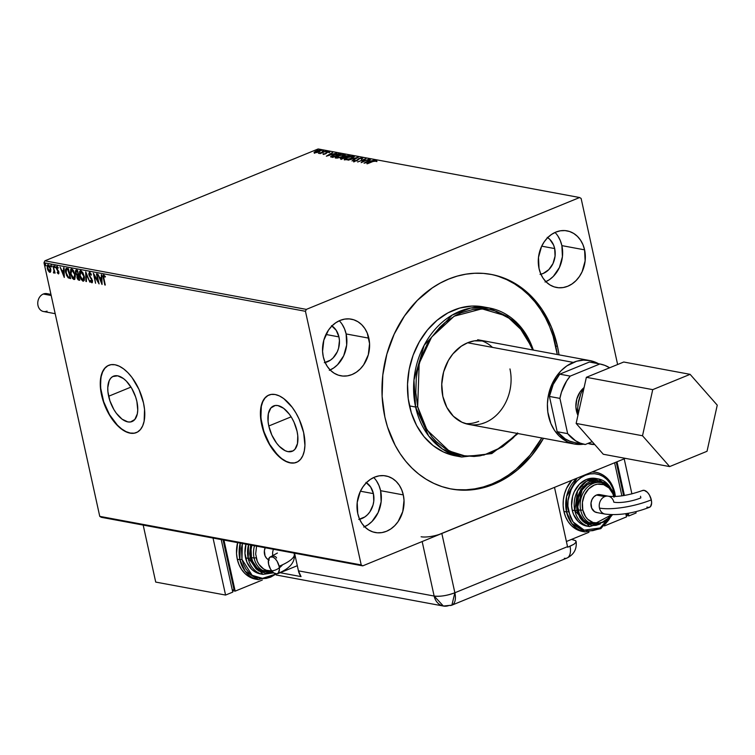 <?xml version="1.0" encoding="UTF-8"?>
<svg xmlns="http://www.w3.org/2000/svg" width="755" height="755" viewBox="0 0 755 755"><rect width="100%" height="100%" fill="white"/><g stroke="black" fill="none" stroke-linecap="round" stroke-linejoin="round"><path stroke-width="1.13" d="M364.608 526.716A28.794 23.339 100.5 0 0 380.595 490.684L403.302 494.902A28.794 23.339 -79.5 0 1 375.263 532.53A28.794 23.339 -79.5 0 1 357.757 513.542L357.209 502.471L360.211 491.665L362.928 486.89L366.317 482.775L370.243 479.482L374.574 477.151L379.133 475.848L383.738 475.641L388.23 476.528L392.421 478.481L396.158 481.426L399.291 485.248L401.698 489.797L403.302 494.902L404.019 500.357L402.774 511.512L398.13 521.554L394.742 525.669L390.807 528.953L386.475 531.293L381.926 532.596L377.311 532.803L372.828 531.907L368.629 529.953L364.901 527.009L361.768 523.196L359.352 518.647L357.757 513.542A28.794 23.339 -79.5 0 1 385.786 475.905A28.794 23.339 -79.5 0 1 403.302 494.902L380.595 490.684L378.991 485.578L376.585 481.029M330.143 369.978A28.794 23.339 100.5 0 0 346.13 333.946L368.836 338.155A28.794 23.339 -79.5 0 1 340.807 375.792A28.794 23.339 -79.5 0 1 323.291 356.804L322.574 351.339L323.82 340.194L328.463 330.152L331.851 326.037L335.786 322.744L340.109 320.413L344.667 319.11L349.282 318.903L353.765 319.79L357.955 321.743L361.692 324.688L364.825 328.51L367.241 333.059L369.563 343.619L368.308 354.774L363.665 364.816L360.277 368.931L356.351 372.215L352.019 374.555L347.46 375.848L342.845 376.065L338.363 375.169L334.172 373.215L330.435 370.271L327.302 366.458L324.895 361.909L323.291 356.804A28.794 23.339 -79.5 0 1 351.32 319.167A28.794 23.339 -79.5 0 1 368.836 338.155L346.13 333.946L344.535 328.84L342.119 324.291M594.732 444.544A28.794 23.339 -79.5 0 1 591.014 444.223A28.794 23.339 -79.5 0 1 587.975 443.393L594.732 444.544M545.884 281.662A28.794 23.339 100.5 0 0 561.88 245.63L584.587 249.848A28.794 23.339 -79.5 0 1 556.548 287.485A28.794 23.339 -79.5 0 1 539.032 268.487L538.494 257.417L541.495 246.621L544.204 241.836L547.592 237.721L551.527 234.437L555.859 232.096L560.418 230.794L565.023 230.586L569.515 231.483L573.706 233.437L577.433 236.381L580.567 240.194L582.983 244.743L584.587 249.848L585.125 260.919L582.124 271.725L579.415 276.5L576.027 280.615L572.092 283.908L567.76 286.239L563.202 287.542L558.596 287.749L554.104 286.862L549.914 284.909L546.186 281.964L543.043 278.142L540.637 273.593L539.032 268.487A28.794 23.339 -79.5 0 1 567.071 230.86A28.794 23.339 -79.5 0 1 584.587 249.848L561.88 245.63L560.276 240.524L557.87 235.975M268.799 425.99A24.509 12.731 67.7 0 1 273.64 405.926A24.509 12.731 67.7 0 1 297.045 431.237L297.763 435.682L297.479 443.591L294.978 449.225L293.006 450.905L287.985 451.65L285.135 450.697L279.284 446.309L276.519 443.043L271.809 435.003L268.799 425.99L268.082 421.545L268.365 413.627L270.866 407.993L275.197 405.501L277.859 405.567L283.644 408.323L289.325 414.174L291.845 417.987L294.025 422.215L297.045 431.237A24.509 12.731 67.7 0 1 292.204 451.292A24.509 12.731 67.7 0 1 268.799 425.99L291.147 416.836L268.799 425.99M108.645 396.243A24.509 12.731 67.7 0 1 113.476 376.179A24.509 12.731 67.7 0 1 136.881 401.481L137.75 410.107L137.316 413.844L134.815 419.478L130.483 421.969L127.831 421.903L122.036 419.148L116.355 413.296L113.835 409.484L109.9 400.782L107.927 391.798L107.776 387.617L109.192 380.718L110.702 378.246L112.674 376.575L117.695 375.82L123.49 378.576L126.396 381.162L131.691 388.24L135.626 396.941L136.881 401.481A24.509 12.731 67.7 0 1 132.049 421.545A24.509 12.731 67.7 0 1 108.645 396.243L130.993 387.089L108.645 396.243M108.871 365.241A36.372 18.894 -112.3 0 0 101.802 394.969L101.566 395.063A36.372 18.894 67.7 0 1 108.739 365.297A36.372 18.894 67.7 0 1 143.478 402.849L139.005 389.467L132.021 377.528L127.916 372.687L123.594 368.855L119.233 366.175L115.005 364.759L111.061 364.656L107.559 365.873L104.624 368.364L102.387 372.026L100.915 376.726L100.5 388.466L101.566 395.063L103.435 401.811L109.277 414.721L117.129 425.235L121.451 429.066L125.811 431.737L130.039 433.153L133.984 433.257L137.486 432.049L140.421 429.557L142.657 425.895L144.13 421.196L144.545 409.446L143.478 402.849A36.372 18.894 67.7 0 1 136.306 432.624A36.372 18.894 67.7 0 1 101.566 395.063L101.802 394.969A36.372 18.894 -112.3 0 0 136.438 432.568M269.035 394.988A36.372 18.894 -112.3 0 0 261.966 424.716L261.721 424.82A36.372 18.894 67.7 0 1 268.903 395.044A36.372 18.894 67.7 0 1 303.642 432.606L299.169 419.214L295.932 412.947L292.185 407.275L283.757 398.602L279.397 395.931L275.16 394.506L271.215 394.412L267.714 395.62L264.788 398.111L262.542 401.773L261.079 406.473L260.437 412.022L261.721 424.82L266.194 438.202L269.431 444.468L273.178 450.14L281.606 458.814L285.966 461.494L290.203 462.909L294.148 463.004L297.649 461.796L300.575 459.304L302.821 455.642L304.284 450.943L304.926 445.393L303.642 432.606A36.372 18.894 67.7 0 1 296.46 462.371A36.372 18.894 67.7 0 1 261.721 424.82L261.966 424.716A36.372 18.894 -112.3 0 0 296.592 462.324M79.558 271.498L79.483 275.056L80.898 279.048L82.824 281.096L84.305 280.322L84.352 276.774L82.946 272.81L81.04 270.771L79.549 271.526M468.327 424.329L461.9 422.224L453.377 416.26L446.837 407.398L442.845 396.403A42.44 34.39 -79.5 0 1 484.163 340.939M517.213 433.417L501.981 447.083L483.927 455.038L465.514 456.105L449.14 450.971L427.019 430.029L417.675 406.709L415.609 407.039L428.67 435.956L442.468 449.083L461.692 457.02A75.783 61.41 -79.5 0 1 415.609 407.039L409.493 405.897A75.783 61.41 100.5 0 0 455.586 455.878L461.692 457.02L491.807 453.585L518.043 433.568M451.207 488.985L451.235 488.995A109.126 88.429 -79.5 0 0 543.515 438.296L531.737 455.52L517.807 469.619L510.125 475.423L502.075 480.331L493.723 484.285L485.154 487.258L476.452 489.212L467.704 490.127L458.983 489.995L450.376 488.825L441.977 486.626L433.861 483.408L426.094 479.217L418.77 474.083L411.947 468.062L405.69 461.211L400.075 453.595L395.139 445.28L387.494 426.905L384.871 417.024A109.126 88.429 -79.5 0 1 491.099 274.395A109.126 88.429 -79.5 0 1 557.464 346.366L555.718 346.045A109.126 88.429 100.5 0 0 490.222 274.244M547.686 237.627A19.705 15.968 -79.5 0 1 554.689 248.574L541.712 246.168L554.689 248.574A19.705 15.968 -79.5 0 1 540.891 274.197M331.945 325.943A19.705 15.968 -79.5 0 1 338.938 336.89L325.971 334.474L338.938 336.89A19.705 15.968 -79.5 0 1 325.15 362.513M366.401 482.681A19.705 15.968 -79.5 0 1 373.404 493.628L360.428 491.212L373.404 493.628A19.705 15.968 -79.5 0 1 359.616 519.251M306.332 309.39L44.875 260.824L318.148 148.962L579.613 197.527L306.332 309.39L305.454 311.296L361.211 564.929L99.754 516.363L43.988 262.74L305.454 311.296L361.211 564.929L362.73 565.863L625.366 458.361L362.73 565.863L101.264 517.298L362.73 565.863L361.211 564.929L99.754 516.363L101.264 517.298L99.754 516.363L43.988 262.74L44.875 260.824L43.988 262.74L305.454 311.296L306.332 309.39L579.613 197.527L318.148 148.962L44.875 260.824L306.332 309.39M316.836 152.538L321.366 150.377L319.846 150.094L315.467 151.33L314.24 152.614L316.836 152.538L319.469 151.727L320.894 150.122L314.297 152.066L314.552 152.718L316.836 152.538M326.122 151.151L318.45 153.359L320.422 153.208L319.988 153.661L326.122 151.151L318.45 153.312L320.422 153.208L319.988 153.661L326.122 151.151M323.14 154.313L325.877 153.718L327.491 152.274L329.888 151.934L327.849 151.925L324.999 153.803L323.102 153.784L323.14 154.313L325.641 153.822L323.102 153.784L323.225 154.322L323.102 153.784M339.665 153.671L334.408 154.464L330.577 156.71L332.7 157.37L341.09 153.935L333.238 154.907L330.624 156.804L332.7 157.37L341.09 153.935L339.665 153.671M350.178 155.624L346.073 155.766L340.354 158.626L341.788 159.06L350.178 155.624L345.139 156.106L341.6 157.786L340.93 158.899L341.788 159.06L350.178 155.624M358.408 157.153L347.98 160.202L356.341 157.974L351.981 160.947L358.332 157.134L347.98 160.202L356.341 157.974L351.981 160.947L358.408 157.153M369.072 159.126L362.825 161.683L366.015 158.559L357.625 161.995L364.354 159.522L361.145 162.655L369.072 159.126L362.825 161.683L366.015 158.559L357.625 161.995L364.354 159.522L361.145 162.655L369.072 159.126M372.923 161.513L376.783 161.013L376.594 160.4L374.857 160.56L366.873 163.712L372.923 161.513L376.783 161.013L376.594 160.4L372.536 161.391L367.336 163.797L372.923 161.513M364.127 163.203L374.48 160.136L370.648 161.023L368.931 160.702L370.478 159.39L364.052 163.193L374.48 160.136L370.648 161.023L368.931 160.702L370.478 159.39L364.127 163.203M362.504 157.786L359.144 158.39L356.473 160.588L353.887 160.588L353.482 161.334L357.021 160.645L360.041 158.342L361.673 158.144L361.239 158.89L362.041 158.786L362.504 157.786L362.627 158.352L362.504 157.786L358.936 158.474L356.19 160.711L353.887 160.588L353.651 161.391L356.7 160.787L359.399 158.559L361.673 158.144L361.239 158.89L362.041 158.786L362.844 157.984M351.67 158.371L354.293 156.512L352.207 156.125L346.923 157.512L344.261 159.399L346.385 159.767L350.462 158.824L353.68 156.143L346.923 157.512L344.893 159.758L351.67 158.371M342.572 156.681L345.205 154.822L343.119 154.435L337.834 155.823L335.173 157.71L337.296 158.078L341.373 157.134L344.591 154.454L337.834 155.823L335.805 158.069L342.572 156.681M326.349 156.191L336.702 153.114L332.87 154.011L331.152 153.69L332.7 152.378L326.349 156.191L336.702 153.114L332.87 154.011L331.152 153.69L332.7 152.378L326.349 156.191M327.019 151.67L325.867 151.736L327.33 151.311M323.414 151L322.262 151.066L323.725 150.641M317.534 149.915L316.383 149.971L317.846 149.547M617.628 364.514L581.123 198.461L579.613 197.527L581.123 198.461L617.628 364.514M50.415 272.111L49.773 272.291L50.774 271.319L50.736 269.157L48.952 265.232L47.735 264.76L47.093 265.788L47.622 269.554L49.377 272.14L50.132 272.281L50.774 271.319L50.66 268.818L47.678 264.779M53.813 273.046L54.785 271.819L55.077 273.15L53.001 265.779L54.039 270.96L53.407 272.725L54.067 272.98L54.369 271.989L55.077 273.15L53.001 265.779L54.02 270.715L53.407 272.725L53.983 273.027M58.597 271.215L57.484 270.564L58.786 271.923L58.135 272.989L57.361 272.102L57.229 272.678L58.361 273.886L58.899 273.376L58.569 271.272L56.682 268.119L56.918 267.261L57.852 268.148L57.975 267.525L56.785 266.355L56.153 267.223L58.409 272.253L58.229 272.98L57.361 272.102L57.229 272.678L58.597 273.867M67.025 268.384C65.468 268.44 65.043 269.912 65.751 272.81L68.176 277.821L70.63 278.623L68.441 268.648L66.497 268.346L65.6 269.205L66.459 275.169L68.176 277.821L70.63 278.623L68.441 268.648L66.176 268.421M77.388 277.217L77.491 275.197L76.906 277.415L78.86 280.143L79.728 280.303L77.529 270.337L76.01 270.101L75.358 271.205L75.717 273.47L77.019 275.396L77.255 278.519L78.246 279.916L79.728 280.303L77.529 270.337L75.877 270.139M85.759 271.866L85.919 281.455L86.429 281.549L86.249 274.263L89.911 282.2L85.683 271.847L85.919 281.455L86.429 281.549L86.249 274.263L89.911 282.2L85.759 271.866M96.423 273.839L98.056 281.266L93.365 273.272L95.555 283.248L94.394 275.896L99.084 283.899L96.885 273.933L98.056 281.266L93.469 273.291L95.555 283.248L94.394 275.896L99.084 283.899L96.423 273.839M103.671 274.943L103.322 278.227L105.275 285.05L103.52 276.528L103.982 275.99L105.011 277.028L105.077 276.311L103.671 274.943L102.963 276.047L104.803 284.965L103.812 278.416L103.907 275.971L105.011 277.028L105.077 276.311L103.359 274.962M102.057 284.456L101.831 274.848L101.312 274.754L101.387 277.831L99.669 277.51L97.829 274.103L101.982 284.446L101.831 274.848L101.312 274.754L101.387 277.831L99.669 277.51L97.829 274.103L102.057 284.456M90.826 273.546L89.845 273.357L91.166 275.197L89.581 272.329L88.76 273.867L91.883 280.284L91.77 281.785L90.534 280.35L91.006 282.106L92.28 282.672L92.506 281.086L89.42 275.141L89.685 273.357L91.166 275.197L91.44 274.763L89.269 272.347L89.751 272.149M75.17 274.631L72.82 269.695L71.668 268.997L70.743 269.318L70.385 273.367L72.376 278.246L73.726 279.407L74.82 279.265L75.34 275.528L71.668 268.997L71.102 269.044L70.479 273.81L74.009 279.492L74.528 279.454L75.17 274.631M64.288 277.444L64.052 267.827L63.543 267.732L63.618 270.818L61.901 270.498L60.06 267.091L64.288 277.444L64.052 267.827L63.543 267.732L63.618 270.818L61.901 270.498L60.06 267.091L64.288 277.444M55.115 266.845L54.313 266.166L54.719 267.496L55.115 266.845L54.539 265.939L54.332 266.694L54.907 267.6L55.115 266.845L54.907 267.6M51.51 266.175L50.708 265.496L51.113 266.826L51.51 266.175L50.934 265.269L51.302 266.93M45.63 265.08L44.828 264.41L45.234 265.732L45.63 265.08L45.055 264.175L45.423 265.845M498.611 276.443L506.728 279.652L514.495 283.852L521.818 288.976L528.642 294.997L534.899 301.858L540.514 309.475L545.459 317.789L549.659 326.707L553.094 336.164L557.265 354.52A109.126 88.429 100.5 0 0 555.718 346.045L557.464 346.366L559.021 354.85A109.126 88.429 -79.5 0 0 557.464 346.366L551.405 327.038L542.269 309.795L536.645 302.179L530.387 295.328L523.564 289.307L516.241 284.173L508.483 279.982L500.357 276.764L491.958 274.565L483.351 273.395L474.631 273.263L465.882 274.178L457.181 276.132L448.612 279.105L440.259 283.059L432.209 287.966L417.307 300.433L404.472 316.015L394.195 334.125L386.881 354.067L382.804 375.075L382.124 396.328L384.871 417.024A109.126 88.429 -79.5 0 0 451.235 488.995M450.367 488.825A109.126 88.429 100.5 0 0 541.769 437.975L529.991 455.199L516.061 469.289L508.379 475.103L500.329 480.01L491.977 483.964L483.408 486.928L474.706 488.881L465.958 489.797L457.237 489.674M454.982 455.765L443.515 452.009L433.03 445.535L423.951 436.588L416.618 425.527L411.315 412.768L408.247 398.8L407.53 384.163L409.182 369.421L413.155 355.133L419.299 341.864L427.358 330.105L437.032 320.318L447.96 312.872L459.71 308.068L471.828 306.077L483.861 306.974M486.295 307.521A75.783 61.41 100.5 0 0 483.266 306.86A75.783 61.41 100.5 0 0 409.493 405.897L415.609 407.039A75.783 61.41 -79.5 0 1 489.372 307.993A75.783 61.41 -79.5 0 1 533.304 350.075M483.266 306.86L489.372 307.993L470.771 308.031L452.122 315.109L424.187 345.233L413.957 380.02L415.609 407.039L417.675 406.709L419.185 363.363L431.643 337.07L454.161 316.213L481.926 308.833L506.718 316.071L523.592 331.983L532.719 349.961L528.151 339.391L524.791 333.738L516.713 323.886L507.086 316.298L496.271 311.258L490.552 309.758L484.701 308.965L472.809 309.503L461.06 312.844L455.378 315.543L444.667 322.829L439.75 327.359L431.011 337.976L427.283 343.95L421.271 356.955L417.373 370.96L416.269 378.161L415.807 392.628L417.675 406.709L421.8 419.865L424.659 425.943L431.851 436.786L436.107 441.448L445.733 449.036L456.539 454.076L462.258 455.576L474.046 456.464L480.01 455.841L491.76 452.49L502.924 446.46L513.07 437.975L517.628 432.908M485.182 422.564L481.85 423.715M509.965 368.931A42.44 34.39 -79.5 0 1 468.657 424.395A42.44 34.39 -79.5 0 1 442.845 396.403L441.75 384.229L443.629 371.922L448.338 360.541L452.849 353.953L461.258 346.215L467.638 342.77L474.348 340.854L484.493 341.005M267.959 395.526L265.024 398.017L262.787 401.679L261.315 406.379L260.9 418.119L263.835 431.464L269.677 444.374L277.529 454.878L281.851 458.719L286.211 461.39L290.439 462.806L294.384 462.909M107.795 365.779L104.87 368.261L102.623 371.932L101.161 376.622L100.519 382.181L100.736 388.372L103.671 401.717L109.513 414.627L117.374 425.131L121.687 428.963L126.047 431.643L130.285 433.059L134.23 433.162M103.831 274.773L103.511 276.547L103.633 274.943M105.492 276.84L104.124 275.877M104.171 275.82L105.115 276.377M103.511 276.547L103.605 277.085M102.029 283.172L101.566 282.011L102.029 283.172M100.17 278.538L99.764 277.529L100.17 278.538M101.868 277.632L101.387 277.831L101.802 274.839L101.868 277.632M101.972 281.851L101.897 278.623L100.104 278.576L101.897 278.623L101.491 282.04L100.104 278.576L101.415 278.812L101.491 282.04L101.972 281.851M98.773 282.483L98.065 281.256L98.773 282.483M94.46 275.868L94.148 274.48L94.46 275.868M91.883 279.095L90.609 278.189L92.384 280.464L91.638 281.785L90.534 280.35L90.307 280.898L91.855 282.804L92.44 280.681L89.354 274.886L89.883 273.385M91.119 281.322L90.779 280.7M92.186 281.596L92.459 280.435M89.581 272.329L88.882 274.782L90.609 278.189L91.091 278L90.345 276.915M89.364 274.593L90.062 272.13M89.562 272.281L89.317 274.358M90.298 276.84L91.695 278.812M92.516 280.879L92.252 281.587M90.147 273.159L91.062 273.876M86.419 281.266L85.919 281.455L86.4 281.266L86.193 272.942L86.4 281.266M83.107 281.181L84.258 276.321L80.757 270.686L80.2 270.734L79.568 275.5L83.626 281.134M81.37 278.859L83.579 280.983L81.446 278.982M79.813 273.876L80.455 270.668M80.728 270.517L79.851 271.979L79.879 274.414M80.813 271.696L83.796 276.245L82.861 280.152L80.039 275.584L81.049 271.555L82.833 272.612M84.484 277.462L83.748 279.926L84.503 277.821M83.796 276.245L83.588 279.86L82.635 280.086L81.578 279.152L79.907 274.867L80.407 271.828L82.352 272.81L83.796 276.245M82.805 272.574L81.002 271.715M83.484 279.973L82.861 280.152M77.888 278.652L79.341 279.954L77.935 278.755M76.312 270.111L75.491 272.668L77.019 275.396L77.491 275.197L75.962 272.753L76.746 271.168L77.689 271.054L76.5 271.139M75.972 272.47L76.793 269.912M76.227 270.016L75.915 272.215M76.538 274.046L77.491 275.197L77.331 276.915M76.585 271.036L77.699 271.102L78.105 274.98L77.095 274.678L75.962 272.753L76.113 271.234L77.284 271.272L78.52 274.811L76.717 274.358M77.85 276.019L78.35 275.735M78.067 275.773L77.595 275.962L78.331 276L79.445 279.029L78.539 279.105L77.378 277.481L78.728 275.792L77.888 275.934M78.331 276L79.03 279.199L77.992 278.812L77.378 277.481L77.369 276.217L78.331 276M78.567 275.764L78.086 275.952M76.68 270.979L76.208 271.177L76.746 271.168M72.282 277.17L74.754 279.312L74.009 279.492L74.49 279.293L72.357 277.293M70.725 272.187L71.366 268.978M71.631 268.827L70.762 270.29L70.791 272.725M73.716 270.885L71.914 270.026L75.113 274.386L74.868 277.236L74.179 278.425L72.489 277.462L71.13 274.622L70.781 271.215L71.914 270.026L74.698 274.556L73.763 278.463L70.951 273.895L71.951 269.865L73.745 270.922M75.396 275.773L74.66 278.236L75.406 276.132M74.396 278.284L73.763 278.463M65.987 271.149L66.487 269.507L68.611 269.412L67.686 269.488L70.357 277.34L68.214 276.925L66.95 275.141L66.223 272.895L66.487 269.507L68.601 269.375L69.941 277.51L68.214 276.925L66.223 272.895L66.449 268.355M66.516 268.299L65.996 271.309M67.035 269.28L67.856 269.242M66.657 269.441L68.167 269.29M66.487 269.507L66.968 269.308M64.251 276.151L63.788 274.999L64.251 276.151M62.401 271.526L61.986 270.517L62.401 271.526M64.09 270.62L63.618 270.818L64.024 267.827L64.09 270.62M64.203 274.829L64.118 271.602L62.325 271.555L64.118 271.602L63.722 275.028L62.325 271.555L63.637 271.8L63.722 275.028L64.203 274.829M58.324 272.904L58.852 271.894L58.663 272.791M58.371 272.093L58.135 272.989M58.333 267.95L57.512 267.062L57.04 267.261L57.852 268.148L56.785 266.355L56.257 268.28L57.484 270.564L57.956 270.375L57.144 269.242M56.738 268.082L57.267 266.166M58.361 273.886L58.833 272.14L56.719 268.327L57.257 267.166M57.946 267.383L57.04 267.261M56.88 266.27L56.7 267.902M57.229 269.403L58.446 270.979M58.899 272.225L58.239 272.98M55.389 267.402L54.332 266.694L55.021 265.741M54.539 265.939L54.332 266.694M54.775 266.09L55.2 267.298M54.294 272.848L53.407 272.725L53.916 272.102L54.247 272.829M54.171 271.96L54.492 270.517L54.171 271.96M51.784 266.732L50.727 266.034L51.415 265.071M50.934 265.269L50.727 266.034M51.17 265.42L51.595 266.628M48.112 264.75L47.216 268.176L48.244 270.856L50.198 272.253M49.773 272.291L50.255 272.093L48.726 270.658L50.443 272.111M47.537 266.987L47.942 264.731M47.574 265.59L47.574 267.336L48.037 265.656L48.943 265.486L49.972 266.619M50.821 269.488L50.33 271.177L50.83 269.809M49.481 265.902L48.311 265.637L50.132 268.478L49.858 271.375L47.688 268.261L48.311 265.637L50.604 268.553L49.424 271.347L47.546 267.308M50.066 271.205L49.575 271.394M45.904 265.647L44.847 264.939L45.536 263.986M45.055 264.175L44.847 264.939M45.291 264.325L45.715 265.534M100.104 278.576L101.415 278.812L101.491 282.04L100.104 278.576M62.325 271.555L63.637 271.8L63.722 275.028L62.325 271.555M545.053 282.021L549.385 279.69L553.321 276.396L559.417 267.506L562.418 256.7L561.88 245.63A28.794 23.339 100.5 0 0 555.029 232.455M547.243 237.344L549.8 239.354L553.594 245.082L554.689 248.574L555.057 256.153L553 263.542L548.828 269.629L543.175 273.48L540.061 274.367M329.312 370.337L333.644 367.996L337.57 364.712L343.676 355.813L346.677 345.016L346.13 333.946A28.794 23.339 100.5 0 0 339.288 320.771M331.502 325.66L336.202 330.284L338.938 336.89L339.439 340.618L338.58 348.253L337.259 351.849L333.087 357.936L330.397 360.192L324.32 362.674M363.778 527.075L368.1 524.734L372.036 521.45L378.132 512.551L381.143 501.754L380.595 490.684A28.794 23.339 100.5 0 0 373.744 477.509M365.958 482.398L370.658 487.022L373.404 493.628L373.772 501.197L373.036 504.991L369.865 511.862L367.543 514.674L364.854 516.93L358.776 519.412M375.999 161.202L376.594 160.4L376.905 161.579M375.782 160.975L376.802 160.985L376.594 160.4M366.109 162.618L368.27 161.098L369.582 161.334L366.109 162.618M369.044 161.24L368.931 160.702L369.044 161.24M362.23 162.212L364.354 159.522L362.23 162.212M364.42 159.834L365.071 159.569L364.42 159.834M361.673 158.144L361.239 158.89M361.362 159.465L361.805 158.71M353.774 161.957L353.651 161.391M353.887 160.588L354.378 161.098L353.614 161.513M354.52 161.032L354.774 160.447M354.897 161.013L354.642 161.608M357.124 160.787L357.247 159.767L357.379 160.343L359.069 159.041M358.37 159.371L357.257 160.56M361.947 158.758L361.871 158.257M344.384 159.966L344.261 159.399L344.893 159.758M344.488 159.635L345.29 158.946M353.246 156.662L353.68 156.143L354.199 156.832M354.293 156.502L353.68 156.143M354.246 156.861L353.151 156.653M345.667 158.729L344.45 159.682M352.84 156.502L353.255 157.021L351.245 158.541L345.733 159.409L347.394 157.606L351.651 156.483L352.84 156.502L351.188 158.286L345.828 159.805L345.271 159.126L347.394 157.606L352.84 156.502L353.416 157.502M340.363 158.644L340.93 158.899M341.052 159.465L341.722 158.352M341.694 158.522L341.6 157.786L344.931 157.776L341.694 158.522L341.807 159.05L342.081 157.861L344.875 157.512L342.241 158.871L341.694 158.522L342.081 157.861M344.082 157.729L345.261 156.672M345.431 157.653L344.752 156.832L345.139 156.106L348.848 155.889L344.875 157.361M348.857 155.936L348.961 155.398L349.263 156.002L348.725 155.926M344.941 156.814L344.006 157.512M341.524 158.437L340.732 158.871M341.59 159.031L341.354 158.361M342.204 158.437L341.817 159.097L342.204 158.437M345.733 156.757L344.969 157.512L345.62 157.691M344.846 156.936L346.422 155.917L348.848 155.889L345.733 157.163L344.771 156.87L344.969 157.512M335.173 157.71L335.805 158.069M335.39 157.946L336.192 157.257M344.148 154.973L344.591 154.454L345.101 155.143M345.205 154.813L344.591 154.454M345.148 155.171L344.063 154.973M336.579 157.04L335.362 157.993M336.645 157.72L336.324 157.049L338.297 155.917L343.742 154.813L343.95 155.577L342.157 156.851L336.645 157.72L339.608 155.436L343.742 154.813L342.1 156.596L336.73 158.116L336.173 157.418L336.305 158.003M344.327 155.813L343.742 154.813M330.813 156.936L331.596 156.323M331.615 156.313L330.803 156.955M332.266 157.295L331.719 156.946M331.738 156.851L333.71 154.992L337.787 153.954L339.759 154.199L332.88 157.295L331.662 156.521L332.908 157.436M331.662 156.521L335.654 154.331L339.759 154.199L333.087 156.927L331.596 156.408L331.719 156.983M328.34 155.596L330.492 154.077L331.813 154.322L328.34 155.596M331.275 154.218L331.152 153.69L331.275 154.218M325.745 153.152L325.66 153.812L327.311 152.34L329.709 152.246L329.576 151.727L326.018 152.689L325.877 153.718L325.745 153.152M329.69 152.255L329.576 151.727L329.69 152.255M329.709 152.246L329.576 151.727M314.675 153.284L314.552 152.718M314.297 152.066L314.42 152.642L314.995 152.208M320.148 150.424L319.054 151.897L315.061 152.048L320.148 150.424L319.006 151.642L315.382 152.755L316.496 151.179L319.978 150.67M321.366 150.387L320.894 150.122M315.109 152.142L314.325 152.746M368.27 161.098L369.582 161.334L366.109 162.372L368.27 161.098M345.733 159.409L345.271 159.107L345.394 159.692M330.492 154.077L331.813 154.322L328.34 155.351L330.492 154.077M47.065 311.117A9.098 7.371 -79.5 0 1 37.995 305.511A9.098 7.371 -79.5 0 1 43.299 294.025A9.098 7.371 100.5 0 0 37.75 303.397A9.098 7.371 100.5 0 0 43.526 311.513L55.19 313.684M478.717 421.365A42.44 34.39 -79.5 0 1 465.457 423.602M51.189 295.488L43.299 294.025L51.189 295.488M583.464 388.108A20.413 16.544 100.5 0 0 577.934 415.354L575.895 406.983L576.782 399.074L580.076 391.958L583.464 388.108M583.558 444.195A42.44 34.39 -79.5 0 1 574.328 444.025A42.44 34.39 -79.5 0 1 547.394 406.133A42.44 34.39 -79.5 0 1 573.3 362.4L467.638 342.77L573.3 362.4A42.44 34.39 -79.5 0 1 589.825 360.569A42.44 34.39 -79.5 0 1 598.507 363.721L590.155 360.635L583.426 360.126L576.631 361.239L566.92 365.845L561.125 370.696L556.133 376.754L552.141 383.795L548.338 395.601L547.413 403.859L547.819 412.06L550.867 423.555L554.425 430.256L559.04 435.88L567.562 441.854L573.989 443.959L584.134 444.11M579.529 397.564L578.16 403.746M609.644 367.789L604.802 365.354L599.857 363.976L570.214 376.113L566.637 380.982L561.427 392.251L559.917 398.395L567.666 433.644L575.65 440.816L580.302 443.128L585.248 444.506L592.203 441.666L585.248 444.506A40.921 33.163 -79.5 0 1 585.078 444.478A40.921 33.163 -79.5 0 1 567.666 433.644L557.181 431.7L549.432 396.441L553.207 384.455L559.729 374.169L589.381 362.032L599.857 363.976L570.214 376.113L559.729 374.169L589.381 362.032L599.857 363.976A40.921 33.163 -79.5 0 1 600.027 364.004A40.921 33.163 -79.5 0 1 609.644 367.789M574.772 442.562L569.827 441.175L565.174 438.863L557.181 431.7L549.432 396.441L559.917 398.395L567.666 433.644L557.181 431.7A40.921 33.163 100.5 0 0 574.602 442.534A40.921 33.163 100.5 0 0 574.772 442.562L584.908 444.45M570.214 376.113L559.729 374.169A40.921 33.163 100.5 0 0 549.432 396.441L559.917 398.395A40.921 33.163 -79.5 0 1 570.214 376.113M578.047 404.236L580.84 393.704L584.2 387.107L580.84 393.704L578.679 400.612L577.726 407.785L578.047 404.236M577.66 411.267L577.726 407.785L578.075 414.731L577.66 411.267M623.734 362.013L690.108 374.338L652.735 389.637L586.371 377.311L623.734 362.013L586.371 377.311L652.735 389.637L642.514 435.758L576.14 423.432L586.371 377.311L576.14 423.432L642.514 435.758L669.657 466.581L603.292 454.255L576.14 423.432L603.292 454.255L669.657 466.581L707.029 451.282L717.25 405.161L690.108 374.338L623.734 362.013M690.108 374.338L652.735 389.637L642.514 435.758L669.657 466.581L707.029 451.282L717.25 405.161L690.108 374.338M50.953 294.393L46.838 293.629A9.098 7.371 100.5 0 0 43.299 294.025A9.098 7.371 -79.5 0 1 50.009 295.271M480.888 340.533A42.44 34.39 -79.5 0 1 492.458 347.385M575.725 540.703L575.961 542.288L575.725 540.703L571.573 539.391L575.725 540.703L575.961 542.288L573.97 544.232L570.044 546.233A15.157 7.871 67.7 0 1 566.939 558.068A15.157 7.871 -112.3 0 0 570.044 546.233L567.647 547.215A15.157 7.871 -112.3 0 0 567.534 546.639L554.5 487.371L441.835 533.483L454.869 592.76L567.534 546.639L554.5 487.371L439.325 534.408M564.325 558.285A15.157 7.871 67.7 0 0 566.939 558.068L451.877 605.17L454.869 592.76A15.157 7.871 67.7 0 1 451.877 605.17A15.157 7.871 67.7 0 1 449.263 605.387A15.157 12.278 -79.5 0 1 443.364 606.038A15.157 12.278 -79.5 0 1 434.144 596.044L422.158 541.533L434.144 596.044L298.442 570.837L294.563 553.207L298.442 570.837A15.157 12.278 100.5 0 0 301.037 576.603L280.143 572.724L301.037 576.603L298.442 570.837L434.144 596.044A15.157 4.105 -12.4 0 0 454.869 592.76L441.835 533.483A15.157 4.105 167.6 0 1 421.111 536.767M575.961 542.288L573.97 544.232L567.647 547.215A15.157 7.871 67.7 0 0 567.534 546.639L454.869 592.76C447.064 595.648 440.165 596.743 434.144 596.044L443.364 606.038L276.217 574.999M294.299 554.17A37.91 10.277 167.6 0 1 279.095 566.269A9.098 4.728 67.7 0 1 277.396 573.668A9.098 4.728 67.7 0 1 268.62 564.315L268.45 559.729L270.111 557.02L273.036 557.096L275.207 558.728L277.17 561.352L279.095 566.269L279.416 569.459L278.331 572.941L276.717 573.866L273.584 572.818L270.545 569.232L268.62 564.315A9.098 4.728 67.7 0 1 270.318 556.916A9.098 4.728 67.7 0 1 279.095 566.269A37.91 10.277 -12.4 0 0 294.299 554.17M276.528 558.03A19.724 5.351 -12.4 0 0 272.848 555.822A9.098 7.371 -79.5 0 1 273.461 549.291A9.098 7.371 100.5 0 0 272.819 555.68M242.515 542.751L241.44 548.29L241.977 559.361L243.582 564.466L245.998 569.015L249.131 572.828L252.859 575.772L257.049 577.726L261.541 578.623L266.147 578.415L270.705 577.113L276.245 573.894L263.58 578.66L252.113 575.291L241.977 559.361L239.911 559.691L245.139 571.261L258.342 579.68A30.313 24.566 -79.5 0 1 239.911 559.691L237.287 559.2A30.313 24.566 100.5 0 0 255.728 579.198L258.342 579.68L278.189 573.338M272.781 572.13L256.634 569.355L250.273 558.049L248.197 558.379L262.948 574.366A24.254 19.649 -79.5 0 1 248.197 558.379L245.573 557.888A24.254 19.649 100.5 0 0 260.324 573.885L262.948 574.366L273.64 572.856M282.634 564.712A19.705 15.968 -79.5 0 1 256.162 557.719L254.086 558.039A21.215 17.195 100.5 0 0 268.629 572.243M264.448 571.563L259.484 569.648L256.728 567.486L252.642 561.314L251.472 557.558A21.215 17.195 100.5 0 0 264.373 571.554L266.996 572.035A21.215 17.195 -79.5 0 1 254.086 558.039L251.472 557.558L251.066 549.404L251.868 545.28A21.215 17.195 100.5 0 0 251.472 557.558L254.086 558.039A21.215 17.195 -79.5 0 1 254.492 545.761M297.31 565.703L277.812 573.677L297.31 565.703M223.942 540.089L235.164 591.137L232.446 590.627L235.164 591.137L223.942 540.089M233.984 589.551L223.065 539.929L233.984 589.551L232.351 590.212L233.984 589.551M242.317 543.496L241.977 559.361L239.911 559.691A30.313 24.566 -79.5 0 1 240.232 543.109L239.911 559.691L237.287 559.2A30.313 24.566 100.5 0 1 237.608 542.628L236.532 553.453L237.287 559.2L238.976 564.57L241.515 569.364L244.809 573.385L248.744 576.48L255.841 579.217M262.306 580.029L235.164 591.137L262.306 580.029M143.186 525.084L155.719 582.086L225.575 595.063L232.766 592.118L225.575 595.063L213.042 538.06L143.186 525.084L213.042 538.06L225.575 595.063L155.719 582.086L143.186 525.084M221.215 539.58L232.766 592.118L221.215 539.58M260.418 573.904L254.737 571.714L251.594 569.232L246.923 562.182L244.969 553.292L246.026 543.902M245.951 544.176A24.254 19.649 100.5 0 0 245.573 557.888L248.197 558.379A24.254 19.649 -79.5 0 1 248.565 544.666L248.197 558.379L250.273 558.049L251.528 562.079L255.907 568.685L258.861 571.006L265.713 573.253L272.951 572.063M250.688 544.931L249.697 553.736L250.273 558.049L250.66 545.053M256.577 546.148L255.662 553.981L257.257 561.21L258.908 564.315L263.599 568.949L266.468 570.28L271.658 570.884M269.308 560.078L266.808 558.53L265.052 555.888L264.382 550.782L265.326 547.375M254.086 558.039L256.162 557.719M265.165 547.743A9.098 7.371 100.5 0 0 268.459 559.729M608.473 496.224A9.098 7.371 100.5 0 0 604.783 496.582A9.098 7.371 100.5 0 0 599.47 508.077A37.91 10.277 -12.4 0 0 651.301 499.857A9.098 4.728 -112.3 0 0 642.524 490.514M597.347 512.617L594.61 511.72L591.675 508.143L591.005 503.038L591.948 499.631L593.874 496.818L596.488 495.044L604.783 496.582L596.488 495.044A9.098 7.371 100.5 0 0 590.929 504.416A9.098 7.371 100.5 0 0 596.705 512.532L605 514.07A9.098 7.371 -79.5 0 1 605 514.07A9.098 7.371 -79.5 0 1 599.47 508.077A9.098 7.371 -79.5 0 1 604.783 496.582A9.098 7.371 -79.5 0 1 608.322 496.195A9.098 7.371 -79.5 0 1 613.853 502.188A19.724 5.351 -12.4 0 0 640.816 497.913L640.551 496.262M596.044 472.328L592.052 471.998A30.313 24.566 -79.5 0 1 596.044 472.328A30.313 24.566 -79.5 0 1 614.476 492.317L614.155 492.968L614.759 492.487C611.956 481.331 605.708 474.612 596.044 472.328L593.421 471.837A30.313 24.566 100.5 0 0 592.713 471.724L594.723 472.13A30.313 24.566 100.5 0 0 593.421 471.837M577.056 478.132L566.58 496.507L566.533 511.947L568.609 511.616C565.948 504.066 568.657 482.492 585.427 475.216C602.367 468.695 613.324 484.682 614.155 492.968L612.55 487.872L610.144 483.323L607.011 479.5L603.273 476.556L599.083 474.602L594.591 473.715L589.985 473.923L585.427 475.216L581.095 477.556L577.169 480.85L573.781 484.965L571.063 489.74L568.062 500.546L567.883 506.152L570.204 516.722L572.62 521.271L575.754 525.084L579.481 528.028L583.672 529.982L588.164 530.869L592.779 530.661L597.328 529.368L601.659 527.028L605.595 523.734L608.983 519.629L611.758 514.712L600.14 527.981L584.172 530.133L573.073 521.931L568.609 511.616L566.533 511.947A30.313 24.566 -79.5 0 1 577.056 478.132M587.041 526.15L581.359 523.961L578.217 521.488L573.545 514.438L572.205 510.144A24.254 19.649 100.5 0 1 595.808 478.453L598.432 478.934L586.503 481.209L577.566 490.854L574.819 510.635L576.895 510.305L582.935 486.767L596.129 480.34L607.558 485.305L604.264 482.624L597.413 480.378L590.174 481.567L586.758 483.417L580.972 489.259L577.311 497.186L576.461 501.565L576.895 510.305L580.057 517.921L582.53 520.941L585.484 523.262L592.335 525.508L595.978 525.338L600.376 523.961L583.577 521.884L576.895 510.305L574.819 510.635A24.254 19.649 -79.5 0 1 598.432 478.934A24.254 19.649 -79.5 0 1 610.861 488.579M614.551 496.724C612.588 488.91 608.2 484.191 601.367 482.568L598.743 482.077A21.215 17.195 100.5 0 0 578.094 509.814L580.708 510.295A21.215 17.195 -79.5 0 1 601.367 482.568A21.215 17.195 -79.5 0 1 614.259 496.516A21.215 17.195 100.5 0 0 599.734 482.36A21.215 17.195 100.5 0 0 580.708 510.295L582.784 509.965A19.705 15.968 -79.5 0 1 591.222 486.748A19.705 15.968 -79.5 0 1 611.05 490.382M605.604 521.45L589.57 526.622A24.254 19.649 -79.5 0 1 574.819 510.635L589.57 526.622L586.946 526.141A24.254 19.649 100.5 0 1 572.205 510.144L574.819 510.635L572.205 510.144L571.592 505.548L572.649 496.158L574.272 491.722L579.406 484.238L586.371 479.491L594.091 478.226L597.866 478.972M612.465 514.721L600.848 528.642L584.974 531.935A30.313 24.566 -79.5 0 1 566.533 511.947L571.762 523.508L584.974 531.935L582.35 531.444A30.313 24.566 100.5 0 1 563.919 511.456L563.154 505.708L563.343 499.801L564.476 493.968L566.505 488.428L571.78 480.293A30.313 24.566 100.5 0 0 563.919 511.456L566.533 511.947L563.919 511.456L565.599 516.826L568.137 521.62L571.431 525.64L575.367 528.736L582.464 531.473M588.928 532.275L566.401 541.505L588.928 532.275M626.508 516.892L625.801 513.674L626.508 516.892L604.434 525.933L626.508 516.892M621.884 495.865L614.608 462.758L621.884 495.865M616.24 462.098L623.611 495.61L616.24 462.098M627.518 513.4L627.726 514.325L626.093 514.995L627.726 514.325L627.518 513.4M624.196 458.832L631.907 493.912L624.196 458.832M635.814 511.682L636.097 512.975L628.906 515.91L628.33 513.258L628.906 515.91L636.097 512.975L635.814 511.682M624.413 495.478L617.005 461.777L624.413 495.478M626.188 515.41L628.906 515.91L626.188 515.41M614.721 496.507L614.155 492.968L614.721 496.507M591.08 523.819L586.106 521.903L583.36 519.733L579.274 513.57L577.556 505.784L578.481 497.573L581.907 490.174L587.296 484.719L593.845 482.039L600.546 482.539M578.094 509.814A21.215 17.195 100.5 0 0 590.995 523.81L593.619 524.291A21.215 17.195 -79.5 0 1 580.708 510.295L578.094 509.814M613.947 497.215L612.852 493.723L609.058 487.994L603.632 484.644L597.413 484.181L594.289 485.069L588.636 488.919L584.464 495.006L582.407 502.396L582.784 509.965L585.531 516.571L587.673 519.185L593.09 522.535L599.319 523.007L602.433 522.111L608.086 518.26L610.908 514.683A19.705 15.968 -79.5 0 1 594.987 523.007A19.705 15.968 -79.5 0 1 582.784 509.965L580.708 510.295A21.215 17.195 100.5 0 0 595.251 524.499M642.618 490.476C628.915 495.327 617.486 497.234 608.322 496.195L600.027 494.648A9.098 7.371 100.5 0 0 596.488 495.044L599.385 494.563M600.801 494.846L602.122 495.469M646.884 507.086L648.923 507.464L650.536 506.539L651.622 503.056L651.301 499.857L649.375 494.95L647.413 492.317L644.185 490.335L642.316 490.618M649.602 507.266A9.098 4.728 -112.3 0 0 651.301 499.857A37.91 10.277 167.6 0 1 599.47 508.077A9.098 7.371 100.5 0 0 604.859 514.042M533.549 350.112L516.25 322.017L489.372 307.993M468.647 424.395L574.31 444.016M55.002 267.591L55.483 267.402M54.445 265.949L54.926 265.751M51.397 266.921L51.878 266.732M50.84 265.279L51.321 265.08M45.526 265.836L45.998 265.637M44.96 264.184L45.442 263.986M375.943 160.919L376.065 161.485M354.34 160.928L354.463 161.494M323.725 153.907L323.857 154.482M329.038 152.151L329.161 152.727M314.099 152.453L314.222 153.029M477.698 339.741L589.825 360.569M600.027 364.004L589.551 362.06M585.078 444.478L574.602 442.534M451.877 605.17L443.364 606.038M566.939 558.068C573.913 554.632 576.971 549.083 576.122 541.401M294.025 553.104L294.28 554.066C295.356 562.201 289.693 568.751 277.302 573.706M266.996 572.035L272.63 571.979M277.415 553.038L270.413 556.879M598.432 478.934L611.531 489.523M593.619 524.291L611.692 514.712M615.391 496.479L614.759 492.487M605 514.07C618.581 515.684 633.407 513.428 649.508 507.303"/></g></svg>
